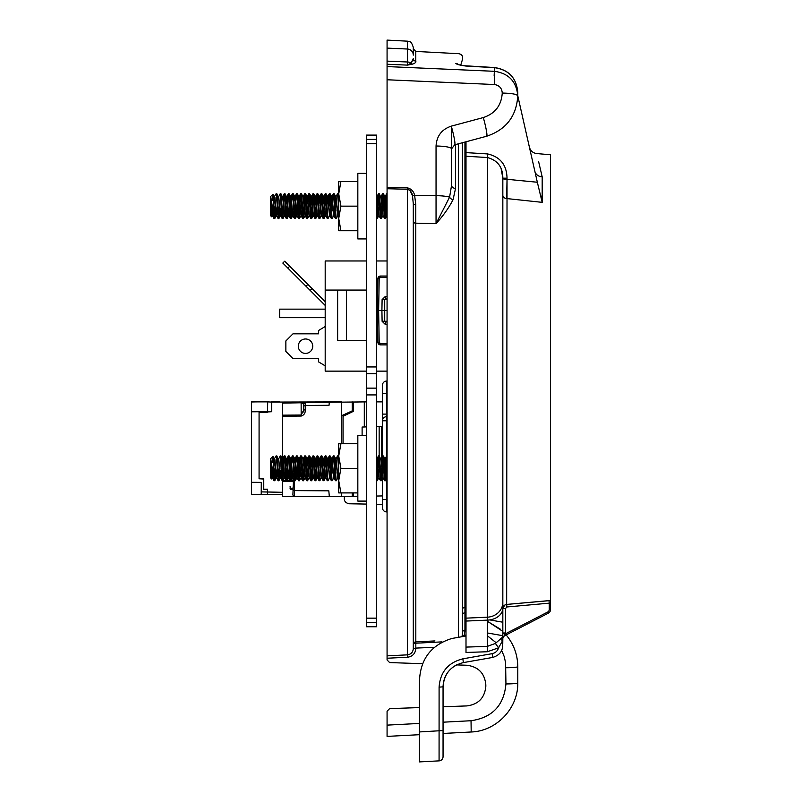 <?xml version="1.0" encoding="UTF-8"?>
<svg xmlns="http://www.w3.org/2000/svg" width="802" height="802" viewBox="0 0 802 802"><rect width="100%" height="100%" fill="white"/><g stroke="black" fill="none" stroke-linecap="round" stroke-linejoin="round"><path stroke-width="1.2" d="M366.354 622.462L366.354 135.107L376.579 135.107L376.579 622.462L366.354 622.462L366.354 626.753L376.579 626.753L376.579 622.462M366.354 173.372L357.832 173.372L357.832 238.926L366.354 238.926M338.725 181.573L340.92 181.573L338.725 193.863L340.92 206.154L338.725 218.445L340.92 230.735L338.725 230.735L338.725 181.573M357.832 181.573L340.92 181.573M357.832 206.154L340.92 206.154M357.832 230.735L340.92 230.735M366.354 435.546L357.832 435.546L357.832 501.1L366.354 501.1M338.725 443.737L340.92 443.737L338.725 456.027L340.92 468.318L338.725 480.609L340.92 492.909L338.725 492.909L338.725 443.737M357.832 443.737L340.92 443.737M357.832 468.318L340.92 468.318M357.832 492.909L340.92 492.909M387.075 344.87L380.499 344.87L377.872 342.294L377.321 310.454L377.872 278.615L377.451 303.216L377.872 278.615L380.499 276.038L387.075 276.038M387.075 277.322L380.499 277.322L379.186 278.615L378.634 310.454L379.186 342.294L377.872 342.294A2.627 2.627 0 0 0 380.499 344.87A2.627 2.627 0 0 1 377.872 342.294A2.627 2.627 0 0 0 380.499 344.87A2.627 2.627 0 0 1 377.872 342.294L377.321 310.454L381.912 310.454L382.103 299.627L385.371 296.399L387.075 296.399M377.411 315.717L377.451 317.682M387.075 324.499L385.371 324.499L382.103 321.281L384.719 321.281A0.652 0.652 0 0 0 385.371 321.923L387.075 321.923L385.371 321.923A0.652 0.652 0 0 1 384.719 321.281L384.719 299.627A0.652 0.652 0 0 1 385.371 298.976L387.075 298.976L385.371 298.976L385.371 296.399M378.634 310.454L377.321 310.454L377.451 303.216M387.075 299.627L382.103 299.627M387.075 310.454L384.529 310.454L387.075 310.454M384.719 321.281L387.075 321.281M384.529 310.454L381.912 310.454L382.103 321.281M379.536 276.219L380.499 276.038L378.875 276.6L377.872 278.615L380.499 276.038A2.627 2.627 0 0 0 377.872 278.615A2.627 2.627 0 0 1 380.499 276.038L380.148 277.342M352.92 402.083L364.298 401.882L364.298 426.975M352.228 408.439L353.411 408.439L353.411 411.326L347.777 414.032L347.777 412.89M382.434 495.927L376.579 496.027M357.832 496.237L353.411 496.237L353.411 492.909M382.434 401.882L376.579 401.882M366.354 401.882L305.301 402.514L305.301 409.932C305.382 413.1 304.008 415.145 301.181 416.058L282.384 416.178L282.384 415.165L301.181 415.045L303.757 409.932L303.757 408.439M343.055 443.737L343.055 416.308L353.411 411.326L353.411 402.073M290.745 489.38L292.88 489.38L290.093 488.729L290.595 489.36M302.003 402.714L305.301 402.514L303.757 404.088L303.757 409.932L303.757 404.088L301.632 402.784L329.321 402.093L329.041 405.291L305.301 405.471L303.757 406.163M291.226 480.598L294.424 480.619L294.424 490.593L328.82 490.844L329.321 496.598L282.384 496.598L282.384 480.538M282.384 476.869L282.384 416.178M301.181 416.058L301.131 402.774L282.384 403.105L282.384 415.165M282.384 403.105L299.998 402.604L282.384 402.915M299.296 402.614L301.131 402.774M282.384 496.598L341.351 496.598L341.351 492.909M341.351 443.737L341.351 401.882L271.718 402.073L271.718 411.707L259.076 412.388L259.076 478.764L263.758 478.764L263.758 489.2L267.507 489.2L267.557 494.563L261.272 494.563L261.282 491.897L282.384 492.288M290.093 486.453L290.294 489.21M290.093 488.538L292.88 488.047M292.88 495.024L294.444 496.598L292.88 495.024L293.422 481.621L282.384 481.551M281.251 468.589L281.312 469.631M281.081 468.589L281.171 467.015M341.351 415.837L352.228 410.855L352.228 401.882M356.098 496.237L357.832 496.308M356.098 496.338L352.228 496.408L352.228 492.909M341.351 496.598L352.228 496.408M282.384 496.488L293.863 496.478M305.301 409.932L303.757 409.932L303.527 411.947M294.424 480.619L293.422 481.621M294.424 496.598L294.424 490.593L292.88 489.942M303.757 404.088A1.574 1.574 0 0 1 305.301 402.514M292.88 489.952L294.424 490.603M502.834 622.222L489.741 619.906L502.834 622.222M529.4 147.157C530.463 150.876 532.909 153.012 536.738 153.563L550.563 154.776L550.563 609.47L550.563 600.558L506.663 604.427L549.019 600.618L549.25 603.154L506.894 606.974L506.663 604.427L504.899 604.989L502.834 608.177L502.834 632.989L502.834 608.578L505.46 608.578L505.46 632.989L502.834 632.989L502.824 633.7L505.45 633.801L503.947 636.046L548.287 613.199L503.947 636.046A2.627 2.617 62.7 0 0 502.563 637.931L502.824 633.7M502.563 637.931L502.834 638.192A2.627 2.596 180 0 1 502.834 638.131L502.764 643.966L502.192 641.369C503.867 649.61 500.689 654.963 492.659 657.439L463.366 662.602C450.784 665.8 444.007 673.87 443.055 686.813C443.446 676.998 447.927 669.69 456.498 664.898L466.844 665.259C478.403 666.763 484.729 673.309 485.832 684.918L485.832 686.261C484.729 697.87 478.403 704.417 466.844 705.92L443.055 706.752L443.055 686.813L443.055 756.677A4.19 4.19 0 0 1 439.075 760.867L419.456 761.9L439.075 760.867L439.095 687.164C440.218 672.006 448.148 662.562 462.874 658.833L492.167 653.66C495.415 652.948 497.561 651.003 498.583 647.836L495.385 643.435L502.132 637.54L502.754 642.582M550.563 600.558L550.563 609.47A4.19 4.19 0 0 1 548.287 613.199L506.142 634.913C513.761 644.136 517.641 654.723 517.781 666.683L517.781 682.883L517.781 666.683C517.641 654.723 513.761 644.136 506.142 634.913M501.19 169.021L502.834 178.184L502.834 608.177A16.391 11.97 180 0 1 487.305 620.136L466.002 621.059L466.002 647.094L487.305 646.392L495.385 643.435M502.834 195.247A4.19 3.328 180 0 0 506.663 198.555L542.182 202.345L542.182 176.821L542.182 202.345L506.663 198.555L507.034 178.896L506.663 604.427M534.844 171.237A8.261 7.358 -12.7 0 0 542.182 176.821C534.944 145.904 534.944 145.904 542.182 176.821L538.623 161.633M466.002 635.986L451.957 638.462C431.085 644.898 420.248 659.184 419.456 681.319L419.456 731.935L443.055 730.552M466.002 621.059L466.002 618.152L487.305 617.199L487.275 651.755L466.002 652.447L466.002 647.094M466.002 156.24L466.002 152.611L487.526 153.924C500.217 156.791 506.724 164.881 507.034 178.184L502.834 178.184C502.834 167.147 497.651 160.26 487.305 157.523L466.002 156.24L466.002 618.152M466.002 141.774L466.002 152.611M502.834 178.896L537.34 182.244L517.781 95.829M537.34 182.244L542.182 202.345M419.456 734.692L387.075 736.396L387.075 725.128L387.075 736.396L419.456 734.692L419.456 742L419.456 731.935L419.456 761.9M419.456 689.55L419.456 681.319M443.055 733.459L471.195 731.985L443.055 733.459L443.055 740.757L443.055 729.529M540.398 194.375L541.35 197.312M505.11 604.878L504.558 605.219M503.977 605.721L503.566 606.232M503.195 606.893L502.974 607.535M550.563 603.736L549.25 603.154L549.25 609.47L550.563 609.47A4.19 4.19 0 0 1 548.287 613.199L547.686 612.036A2.887 2.887 0 0 0 549.25 609.47M502.834 638.192A2.627 2.627 62.7 0 1 504.257 635.886L502.834 638.181M502.132 637.54A6.556 6.416 -18.6 0 0 502.192 641.369L498.583 647.836L487.275 651.755M492.659 657.439L492.167 653.66M443.055 686.813L439.095 687.164M422.814 663.725L389.602 662.562L387.075 659.946L387.075 655.856L407.456 654.853C411.065 654.312 413.01 652.226 413.291 648.587L413.291 644.467A2.627 2.607 180 0 1 415.777 641.871L434.955 640.928M410.103 190.655L412.469 195.648C412.017 192.47 410.343 190.335 407.456 189.242L387.075 188.731L387.075 655.856M387.075 188.731L387.075 187.367L407.456 187.868C411.256 188.811 413.642 191.257 414.604 195.207L415.777 204.61L415.777 223.177L415.777 204.61A2.627 0.832 180 0 1 413.291 203.778L413.291 648.587L415.817 648.367C415.386 653.54 412.609 656.497 407.486 657.239L387.075 658.231M387.075 79.759L387.075 66.566L494.423 71.308A16.391 0.742 92.5 0 1 494.423 84.531L387.075 79.759L387.075 187.367M464.107 69.964L387.075 66.566L387.075 40.1L407.456 41.173C409.261 42.406 410.594 39.188 413.291 47.318L413.291 55.117A6.165 6.105 180 0 0 407.456 49.022L407.456 41.173M415.777 223.177A2.627 1.574 180 0 1 413.291 221.603L413.291 203.778L412.469 195.648L436.047 195.668L436.047 223.648C443.165 215.868 448.839 207.888 453.05 199.718L455.556 188.41L453.05 199.718C448.839 207.888 443.165 215.868 436.047 223.648L415.777 223.177L415.817 648.096L434.183 647.294M462.453 142.726L462.453 632.547A2.627 2.396 180 0 1 464.939 630.161L464.288 635.284L466.002 635.204M419.456 723.434L387.075 725.128L387.075 711.234L389.602 708.617L419.456 707.575M494.423 67.649L494.423 71.308C508.689 73.323 516.468 81.513 517.781 95.869C516.438 116.27 506.072 129.724 486.684 136.23C506.132 129.693 516.498 116.19 517.781 95.709L517.781 92.43C516.528 78.015 508.739 69.754 494.423 67.649L465.892 66.045C460.188 65.273 456.829 64.411 455.817 63.448C459.777 50.436 459.777 50.436 455.817 63.448L458.413 64.671L465.872 66.035M462.584 59.097L460.759 65.062M436.047 223.648L449.581 197.152A16.391 2.847 180 0 0 436.047 195.668L436.047 146.014C436.679 135.969 441.762 129.343 451.305 126.135L483.305 117.563A16.391 1.584 75 0 1 486.684 136.23L454.684 144.811L451.576 148.861L451.576 185.312L451.576 127.117L451.576 185.312A4.19 3.098 180 0 0 455.556 188.41L455.556 144.571M462.574 59.117C463.055 56.09 461.782 54.285 458.784 53.694L415.777 51.428L415.777 61.152C416.258 62.195 415.205 63.168 412.619 64.1L407.456 65.112L387.075 64.25L407.456 65.112L407.566 61.995L407.456 49.022L387.075 48.12M441.982 641.881L415.777 643.204A2.627 1.273 180 0 0 413.291 644.467M462.062 636.678L462.453 632.547L462.062 636.678A2.627 2.496 -165.3 0 1 464.288 635.284L463.977 636.347M502.834 631.385L487.305 621.209L502.834 631.385M471.195 731.985C496.528 731.143 518.272 708.226 517.781 682.883C518.272 708.226 496.528 731.143 471.195 731.985L471.035 720.727C492.338 717.64 503.977 705.379 505.942 683.936L505.591 662.632L504.157 656.407L501.681 650.522M464.789 65.764L494.453 67.528C508.769 69.694 516.548 77.994 517.781 92.43M483.305 117.563C495.085 113.613 501.4 105.443 502.252 93.052C511.746 93.273 516.919 94.205 517.781 95.869M451.305 126.135A16.391 1.584 75 0 1 454.684 144.811M436.047 146.014A16.391 2.847 -0 0 1 451.576 148.861M453.05 199.718A4.19 2.827 23.8 0 1 449.581 197.152L451.576 185.312M458.393 64.521A4.19 4.14 -163 0 0 455.817 63.448M517.781 666.683A12.321 1.053 180 0 1 505.942 667.735M517.781 682.883A12.321 1.053 180 0 1 505.942 683.936M407.456 65.112L411.075 63.117L413.291 58.566L412.91 60.992M412.619 64.1A2.627 2.236 76.2 0 1 411.075 63.117A6.165 4.882 180 0 0 407.566 61.995L387.075 61.122M407.486 657.239L407.456 189.242L409.02 189.723M415.777 61.152A2.627 2.596 -0 0 1 413.291 58.566M413.291 648.587L415.817 648.367M273.462 213.553L273.903 218.184L274.725 218.605L273.462 201.603L273.462 213.553L270.815 197.091L272.439 215.628L273.462 208.69M274.404 217.071L275.357 201.412M275.718 206.736L274.725 218.605M274.575 196.41L276.119 193.693L276.459 195.367L278.164 218.605M278.495 217.071L279.226 205.563M279.818 206.736L278.655 218.184L277.121 195.367L276.84 193.753L276.119 193.693M281.582 212.38L282.093 218.184L282.926 218.605L281.211 195.367L280.931 193.753L280.219 193.693L281.582 212.38M282.595 217.071L283.547 201.412M283.908 206.736L282.916 218.605M285.682 212.38L286.194 218.184L287.016 218.605L285.312 195.367L285.031 193.753L284.319 193.693L285.682 212.38M286.695 217.071L287.647 201.412M288.008 206.736L287.016 218.605M289.783 212.38L290.294 218.184L291.116 218.605L289.412 195.367L289.131 193.753L288.409 193.693L289.783 212.38M290.785 217.071L291.738 201.412M292.108 206.736L291.116 218.605M291.828 199.929L292.339 194.124L292.85 195.367L294.384 218.184L295.216 218.605M294.885 217.071L295.607 205.563M295.838 201.412L296.439 194.124L296.951 195.367L298.484 218.184L299.306 218.605L297.602 195.367L297.321 193.753L296.61 193.693M296.199 206.736L295.046 218.184L293.502 195.367L293.221 193.753L292.509 193.693M298.986 217.071L300.7 193.693L302.585 218.184L303.407 218.605L301.702 195.367L301.422 193.753L300.7 193.693M300.078 210.906L299.306 218.605M303.076 217.071L304.8 193.693L306.675 218.184L307.507 218.605L305.793 195.367L305.522 193.753L304.8 193.693M305.131 195.237L304.399 206.736M304.179 210.906L303.407 218.605M307.176 217.071L308.89 193.693L310.775 218.184L311.597 218.605L309.893 195.367L309.612 193.753L308.9 193.693M308.279 210.906L307.497 218.605M311.276 217.071L312.991 193.693L314.875 218.184L315.697 218.605L313.993 195.367L313.712 193.753L312.991 193.693M313.321 195.237L311.597 218.605M315.376 217.071L317.091 193.693L318.965 218.184L319.797 218.605L318.083 195.367L317.813 193.753L317.091 193.693M316.469 210.906L315.697 218.605M320.198 205.563L321.181 193.693L323.066 218.184L323.888 218.605L322.183 195.367L321.903 193.753L321.191 193.693M321.522 195.237L319.787 218.605M324.289 205.563L325.281 193.693L327.166 218.184L327.988 218.605L325.933 193.693M325.612 195.237L324.88 206.736M324.66 210.906L323.888 218.605M328.389 205.563L328.62 201.412M329.712 195.237L328.98 206.736M326.715 201.402L327.236 196.68L327.747 197.653L329.532 215.888L327.988 218.605M330.745 212.38L331.256 218.184L332.088 218.605L330.374 195.367L330.103 193.753L329.381 193.693L330.745 212.38M332.489 205.563L332.71 201.412M333.081 206.736L332.86 210.906M330.805 201.402L331.336 196.68L331.848 197.653L333.632 215.888L332.078 218.605M334.845 212.38L335.356 218.184L336.178 218.605L334.474 195.367L334.193 193.753L333.482 193.693L334.845 212.38M337.171 206.736L336.95 210.906M334.905 201.402L335.426 196.68L335.938 197.653L337.732 215.888L336.178 218.605M376.83 217.071L378.544 193.693L380.429 218.184L381.251 218.605L379.546 195.367L379.266 193.753L378.544 193.693M378.875 195.237L378.143 206.736M377.922 210.906L377.211 218.545L376.579 214.194M380.92 217.071L382.644 193.693L384.519 218.184L385.351 218.605L383.637 195.367L383.356 193.753L382.644 193.693M382.975 195.237L381.251 218.605M385.02 217.071L386.574 194.124L386.714 199.929M386.333 206.736L385.341 218.605M278.495 197.091L280.219 193.693M283.637 199.929L284.309 193.693M287.728 199.929L288.409 193.693M288.74 195.237L288.379 199.929M292.84 195.237L292.479 199.929M301.031 195.237L300.68 199.929M309.231 195.237L308.87 199.929M317.422 195.237L317.061 199.929M328.7 199.929L329.381 193.693M332.8 199.929L333.482 193.693M335.126 205.563L335.938 196.68L337.572 193.693L338.725 208.52M338.725 197.162L338.294 193.753L337.582 193.693M272.038 212.52L271.688 216.771L270.384 215.537L270.384 196.771L272.961 194.204L274.224 196.42L276.189 215.969L277.171 206.736M271.637 216.781L270.815 197.091M273.462 201.603C273.161 192.3 272.84 191.899 272.52 200.4M270.815 202.395L271.928 215.628L272.921 209.182M273.452 201.362L274.224 196.42M276.84 193.753L278.585 197.653L280.119 215.628L281.271 206.736M280.931 193.753L282.675 197.653L284.65 215.217M285.031 193.753L286.775 197.653L288.74 215.217M290.053 205.563L291.046 196.34L290.535 196.34L291.898 211.056L292.409 215.628L292.84 215.217M293.933 201.402L294.454 196.68L294.966 197.653L296.68 215.969L297.662 206.736M298.033 201.402L298.805 196.42L301.031 215.217M303.086 197.091L305.131 215.217M306.224 201.402L306.745 196.68L307.266 197.653L309.231 215.217M310.324 201.402L311.096 196.42L312.89 215.628L313.572 215.969M314.424 201.402L315.196 196.42L316.99 215.628L317.672 215.969M318.514 201.402L319.046 196.68L319.557 197.653L321.522 215.217M322.615 201.402L323.386 196.42L325.612 215.217M329.532 215.888L329.712 215.217M333.632 215.888L334.534 206.736M337.732 215.888L338.634 206.736M376.579 196.3L378.875 215.217M379.266 193.753L381.01 197.653L382.975 215.217M385.271 196.34L384.76 196.34L386.895 215.888L385.201 196.41L386.674 193.753M274.144 196.34L274.996 197.653L276.53 215.628L277.402 210.886M278.675 196.41L280.63 215.628L281.502 210.886M282.595 197.091L282.845 196.34L283.196 197.653L284.73 215.628L285.592 210.886M285.963 205.563L286.946 196.34L288.82 215.628L289.692 210.886M291.046 196.34L292.92 215.628L293.793 210.886M294.885 197.091L295.136 196.34L295.487 197.653L297.021 215.628L297.883 210.886M298.986 197.091L299.236 196.34L299.577 197.653L301.281 215.969L300.77 215.969M303.336 196.34L305.382 215.969L304.87 215.969M307.176 197.091L307.427 196.34L307.778 197.653L309.311 215.628L310.885 218.555M310.544 205.563L311.527 196.34L313.412 215.628L314.975 218.555M314.645 205.563L315.627 196.34L317.502 215.628L319.076 218.555M318.735 205.563L319.717 196.34L321.602 215.628L323.176 218.555M322.835 205.563L323.818 196.34L325.702 215.628L327.266 218.555M326.935 205.563L327.918 196.34L329.792 215.628L331.366 218.555M329.452 215.969L330.304 214.645L330.665 210.886M331.025 205.563L332.008 196.34L333.893 215.628L334.765 210.886M336.028 196.41L337.993 215.628L338.725 212.48M376.83 197.091L377.08 196.34L377.421 197.653L378.955 215.628L380.529 218.555M380.93 197.091L381.181 196.34L381.521 197.653L383.055 215.628L384.629 218.555M384.288 205.563L385.201 196.41M273.462 475.716L273.903 480.358L274.725 480.779L273.462 463.767L273.462 475.716L270.815 459.255L272.439 477.802L273.462 470.864M274.404 479.235L275.357 463.586M275.718 468.909L274.725 480.779M274.575 458.584L276.119 455.867L276.459 457.531L278.164 480.779M278.495 479.235L279.226 467.736M279.818 468.909L278.655 480.358L277.121 457.531L276.84 455.927L276.119 455.867M281.582 474.553L282.093 480.358L282.926 480.779L281.211 457.531L280.931 455.927L280.219 455.867L281.582 474.553M282.595 479.235L283.547 463.586M283.908 468.909L282.916 480.779M285.682 474.553L286.194 480.358L287.016 480.779L285.312 457.531L285.031 455.927L284.319 455.867L285.682 474.553M286.695 479.235L287.647 463.586M288.008 468.909L287.016 480.779M289.783 474.553L290.294 480.358L291.116 480.779L289.412 457.531L289.131 455.927L288.409 455.867L289.783 474.553M290.785 479.235L291.738 463.586M292.108 468.909L291.116 480.779M291.828 462.092L292.339 456.288L292.85 457.531L294.384 480.358L295.216 480.779M294.885 479.235L295.607 467.736M295.838 463.586L296.439 456.288L296.951 457.531L298.484 480.358L299.306 480.779L297.602 457.531L297.321 455.927L296.61 455.867M296.199 468.909L295.046 480.358L293.502 457.531L293.221 455.927L292.509 455.867M298.986 479.235L300.7 455.867L302.585 480.358L303.407 480.779L301.702 457.531L301.422 455.927L300.7 455.867M300.078 473.08L299.306 480.779M303.076 479.235L304.8 455.867L306.675 480.358L307.507 480.779L305.793 457.531L305.522 455.927L304.8 455.867M305.131 457.411L304.399 468.909M304.179 473.08L303.407 480.779M307.176 479.235L308.89 455.867L310.775 480.358L311.597 480.779L309.893 457.531L309.612 455.927L308.9 455.867M308.279 473.08L307.497 480.779M311.276 479.235L312.991 455.867L314.875 480.358L315.697 480.779L313.993 457.531L313.712 455.927L312.991 455.867M313.321 457.411L311.597 480.779M315.376 479.235L317.091 455.867L318.965 480.358L319.797 480.779L318.083 457.531L317.813 455.927L317.091 455.867M316.469 473.08L315.697 480.779M320.198 467.736L321.181 455.867L323.066 480.358L323.888 480.779L322.183 457.531L321.903 455.927L321.191 455.867M321.522 457.411L319.787 480.779M324.289 467.736L325.281 455.867L327.166 480.358L327.988 480.779L325.933 455.867M325.612 457.411L323.888 480.779M328.389 467.736L328.62 463.586M329.712 457.411L328.98 468.909M326.715 463.566L327.236 458.844L327.747 459.827L329.532 478.062L327.988 480.779M330.745 474.553L331.256 480.358L332.088 480.779L330.374 457.531L330.103 455.927L329.381 455.867L330.745 474.553M332.489 467.736L332.71 463.586M333.081 468.909L332.86 473.08M330.805 463.566L331.336 458.844L331.848 459.827L333.632 478.062L332.078 480.779M334.845 474.553L335.356 480.358L336.178 480.779L334.474 457.531L334.193 455.927L333.482 455.867L334.845 474.553M337.171 468.909L336.95 473.08M334.905 463.566L335.426 458.844L335.938 459.827L337.732 478.062L336.178 480.779M376.83 479.235L378.544 455.867L380.429 480.358L381.251 480.779L379.546 457.531L379.266 455.927L378.544 455.867M378.875 457.411L378.143 468.909M377.922 473.08L377.211 480.719L376.579 476.358M380.92 479.235L382.644 455.867L384.519 480.358L385.351 480.779L383.637 457.531L383.356 455.927L382.644 455.867M382.975 457.411L381.251 480.779M385.02 479.235L386.574 456.288L387.075 457.431M386.333 468.909L385.341 480.779M278.495 459.255L280.219 455.867M283.637 462.092L284.309 455.867M287.728 462.092L288.409 455.867M288.74 457.411L288.379 462.092M292.84 457.411L292.479 462.092M301.031 457.411L300.68 462.092M309.231 457.411L308.87 462.092M317.422 457.411L317.061 462.092M328.7 462.092L329.381 455.867M332.8 462.092L333.482 455.867M335.126 467.736L335.938 458.844L337.572 455.867L338.725 470.684M338.725 459.325L338.294 455.927L337.582 455.867M387.065 457.411L386.714 462.092M272.038 474.684L271.678 478.954L270.384 477.701L270.384 458.945L272.961 456.368L274.224 458.584L276.189 478.132L277.171 468.909M271.637 478.954L270.815 459.255M273.462 463.767C273.161 454.463 272.84 454.062 272.52 462.564M270.815 464.569L271.928 477.802L272.921 471.355M273.452 463.536L274.224 458.584M276.84 455.927L278.585 459.827L280.119 477.802L281.271 468.909M280.931 455.927L282.675 459.827L284.65 477.39M285.031 455.927L286.775 459.827L288.74 477.39M290.053 467.736L291.046 458.513L290.535 458.513L291.898 473.23L292.409 477.802L292.84 477.39M293.933 463.566L294.454 458.844L294.966 459.827L296.68 478.132L297.662 468.909M298.033 463.566L298.805 458.584L301.031 477.39M303.086 459.255L305.131 477.39M306.224 463.566L306.745 458.844L307.266 459.827L309.231 477.39M310.324 463.566L311.096 458.584L312.89 477.802L313.572 478.132M314.424 463.566L315.196 458.584L316.99 477.802L317.672 478.132M318.514 463.566L319.046 458.844L319.557 459.827L321.522 477.39M322.615 463.566L323.386 458.584L325.612 477.39M329.532 478.062L329.712 477.39M333.632 478.062L334.534 468.909M337.732 478.062L338.634 468.909M376.579 458.463L378.875 477.39M379.266 455.927L381.01 459.827L382.975 477.39M385.271 458.513L384.76 458.513L386.895 478.062L385.201 458.584L386.674 455.927M274.144 458.513L274.996 459.827L276.53 477.802L277.402 473.06M278.675 458.584L280.63 477.802L281.502 473.06M282.595 459.255L282.845 458.513L283.196 459.827L284.73 477.802L285.592 473.06M285.963 467.736L286.946 458.513L288.82 477.802L289.692 473.06M291.046 458.513L292.92 477.802L293.793 473.06M294.885 459.255L295.136 458.513L295.487 459.827L297.021 477.802L297.883 473.06M298.986 459.255L299.236 458.513L299.577 459.827L301.281 478.132L300.77 478.132M303.336 458.513L305.382 478.132L304.87 478.132M307.176 459.255L307.427 458.513L307.778 459.827L309.311 477.802L310.885 480.719M310.544 467.736L311.527 458.513L313.412 477.802L314.975 480.719M314.645 467.736L315.627 458.513L317.502 477.802L319.076 480.719M318.735 467.736L319.717 458.513L321.602 477.802L323.176 480.719M322.835 467.736L323.818 458.513L325.702 477.802L327.266 480.719M326.935 467.736L327.918 458.513L329.792 477.802L331.366 480.719M329.452 478.132L330.304 476.819L330.665 473.06M331.025 467.736L332.008 458.513L333.893 477.802L334.765 473.06M336.028 458.584L337.993 477.802L338.725 474.644M376.83 459.255L377.08 458.513L377.421 459.827L378.955 477.802L380.529 480.719M380.93 459.255L381.181 458.513L381.521 459.827L383.055 477.802L384.629 480.719M384.288 467.736L385.201 458.584M325.191 317.672L279.617 317.672L279.617 309.151L325.191 309.151M325.191 326.524L318.635 330.454L318.635 333.812L292.991 333.812L285.863 340.95L285.863 351.436L292.991 358.564L318.635 358.564L318.635 361.923L325.191 365.852M298.314 346.193A7.208 7.208 0 0 0 309.131 352.439A7.208 7.208 0 0 0 309.131 339.948A7.208 7.208 0 0 0 298.314 346.193M310.173 290.414L306.003 286.244L307.858 284.389L312.028 288.56L310.173 290.414L325.191 305.432M307.858 284.389L289.722 266.254L287.868 268.109L282.825 263.066L284.68 261.211L289.722 266.254M306.003 286.244L287.868 268.109M312.028 288.56L325.191 301.722M346.484 290.073L346.484 340.68L337.642 340.68L337.642 290.073L366.354 290.073M366.354 260.971L325.191 260.971L325.191 290.073L337.642 290.073M366.354 371.136L325.191 371.136L325.191 290.073M376.579 260.971L387.075 260.971M387.075 371.136L376.579 371.136M376.579 290.073L377.672 290.073M346.484 340.68L366.354 340.68M376.579 340.68L377.852 340.68M382.434 472.177L382.434 465.26M382.434 456.498L382.434 385.261A4.19 4.19 0 0 1 386.564 381.07L386.564 393.391L382.434 393.391M387.075 393.381L386.564 393.391L386.564 414.103L382.434 414.103M386.534 477.21L386.564 478.864L385.712 478.864M383.597 478.864L382.434 478.864L382.434 477.24M387.075 478.874L386.564 478.864L386.564 511.907A4.19 4.19 0 0 1 382.434 507.706L382.434 478.864M387.075 416.669L386.544 416.679L386.564 420.789L382.434 420.789A4.19 4.11 180 0 1 386.544 416.679L387.075 414.103M382.434 426.333L381.652 426.363L381.712 466.644M381.652 466.644L380.128 466.594M379.476 466.563L378.273 466.523M379.156 455.867L379.156 426.453L381.652 426.363M362.113 435.546L362.113 427.045L366.354 426.895M379.156 426.453L376.579 426.544M387.075 511.907L386.564 511.907L387.075 511.907M382.434 385.261A4.19 4.19 0 0 1 386.564 381.07L387.075 381.06M382.434 504.348L376.579 504.247L382.434 504.348M349.301 503.766L366.354 504.067L349.301 503.766C345.211 503.004 343.617 500.598 344.539 496.538M259.247 478.764L263.627 479.035L263.627 489.35L267.507 489.35L267.507 491.947M261.211 494.563L261.282 482.373L251.437 482.313L251.437 494.563L261.272 494.563M261.282 482.373L261.282 491.897M282.384 494.563L267.557 494.563M259.247 412.388L267.507 412.218L267.507 411.687L251.437 411.797L251.437 401.882L256.73 401.882L251.437 401.972M251.437 482.313L251.437 411.797M256.73 401.882L267.708 401.882L267.507 411.687M267.708 401.882L271.718 402.073M271.507 401.882L271.718 411.707M271.718 401.882L279.868 401.882M366.354 618.152L376.579 618.152M376.579 394.915L366.354 394.915M376.579 143.718L366.354 143.718M366.354 366.945L376.579 366.945M366.354 139.408L376.579 139.408M366.354 388.138L376.579 388.138M376.579 373.722L366.354 373.722M379.186 342.294L380.499 343.577L387.075 343.577M384.719 299.627A0.652 0.652 0 0 1 385.371 298.976M385.371 324.499L385.371 321.923M380.499 276.038A2.627 2.627 0 0 0 377.872 278.615A2.627 2.627 0 0 1 380.499 276.038L380.499 277.322M380.499 343.577L380.499 344.87M379.186 278.615L377.872 278.615M283.046 480.548L286.244 480.568M287.136 480.568L290.344 480.588M290.735 488.007L290.735 489.32M487.305 632.958L502.694 635.665M487.305 620.136L487.526 153.924M507.034 178.184L507.034 178.896M506.894 606.974L505.46 608.578M505.46 632.989L505.45 633.801L547.686 612.036M487.305 617.199A16.391 14.907 0 0 0 502.834 602.312M463.366 662.602L462.874 658.833M458.483 637.309L458.483 143.789M464.939 142.054L464.939 607.214L466.002 607.164M466.002 612.768L464.939 612.818L464.939 630.161M443.055 722.191L471.035 720.727M496.207 642.783L487.305 635.705M502.252 93.052C501.892 88.14 499.275 85.303 494.423 84.531M462.453 609.66A2.627 2.456 180 0 1 464.939 607.214L464.939 612.818A2.627 2.005 180 0 0 462.453 614.823M494.142 75.779L494.423 69.874M407.456 187.868L407.456 189.242M387.075 420.779L386.564 420.789L386.564 456.348M386.564 464.809L386.564 472.177M382.434 507.706A4.19 4.19 0 0 0 386.564 511.907M387.075 499.586L382.434 499.576M502.192 641.369L502.794 646.141M502.764 643.966L502.583 642.813M487.305 621.219L500.568 629.329M415.777 51.428L413.291 48.812M278.174 218.605L278.825 218.605M376.579 218.605L377.151 218.605M325.281 193.693L325.943 193.693M272.179 215.888L271.688 216.771M276.269 215.888L274.785 218.545M280.369 215.888L278.885 218.545M284.469 215.888L282.986 218.545M288.56 215.888L287.076 218.545M290.615 196.42L289.131 193.753M292.66 215.888L291.176 218.545M294.705 196.42L293.221 193.753M296.76 215.888L295.276 218.545M298.805 196.42L297.321 193.753M300.85 215.888L299.377 218.545M302.905 196.42L301.422 193.753M304.95 215.888L303.467 218.545M306.996 196.42L305.522 193.753M309.051 215.888L307.567 218.545M311.096 196.42L309.612 193.753M313.141 215.888L311.667 218.545M315.196 196.42L313.712 193.753M317.241 215.888L315.757 218.545M319.286 196.42L317.813 193.753M321.341 215.888L319.858 218.545M323.386 196.42L321.903 193.753M325.442 215.888L323.958 218.545M327.487 196.42L326.003 193.753M331.587 196.42L330.103 193.753M335.677 196.42L334.193 193.753M338.725 194.535L338.294 193.753M378.694 215.888L377.211 218.545M382.795 215.888L381.311 218.545M384.84 196.42L383.356 193.753M386.895 215.888L385.411 218.545M272.089 215.969L272.61 215.969M276.189 215.969L276.7 215.969M278.244 196.34L278.755 196.34M280.289 215.969L280.8 215.969M282.334 196.34L282.845 196.34M284.389 215.969L284.9 215.969M286.434 196.34L286.946 196.34M288.479 215.969L288.991 215.969M292.58 215.969L293.091 215.969M294.625 196.34L295.136 196.34M296.68 215.969L297.191 215.969M298.725 196.34L299.236 196.34M306.915 196.34L307.427 196.34M308.97 215.969L309.482 215.969M311.016 196.34L311.527 196.34M315.116 196.34L315.627 196.34M319.206 196.34L319.717 196.34M321.261 215.969L321.772 215.969M323.306 196.34L323.818 196.34M325.351 215.969L325.863 215.969M327.406 196.34L327.918 196.34M331.497 196.34L332.008 196.34M333.552 215.969L334.063 215.969M335.597 196.34L336.108 196.34M337.642 215.969L338.153 215.969M376.569 196.34L377.08 196.34M378.614 215.969L379.125 215.969M380.669 196.34L381.181 196.34M382.714 215.969L383.226 215.969M272.53 215.898L274.013 218.555M276.62 215.898L278.104 218.555M280.72 215.898L282.204 218.555M282.775 196.41L284.249 193.753M284.82 215.898L286.304 218.555M286.865 196.41L288.349 193.753M288.92 215.898L290.394 218.555M290.966 196.41L292.449 193.753M293.011 215.898L294.494 218.555M295.066 196.41L296.539 193.753M297.111 215.898L298.595 218.555M299.156 196.41L300.64 193.753M301.211 215.898L302.685 218.555M303.256 196.41L304.74 193.753M305.301 215.898L306.785 218.555M307.356 196.41L308.83 193.753M311.447 196.41L312.93 193.753M315.547 196.41L317.031 193.753M319.647 196.41L321.121 193.753M323.737 196.41L325.221 193.753M327.838 196.41L329.321 193.753M331.938 196.41L333.411 193.753M333.983 215.898L335.467 218.555M338.083 215.898L338.725 217.051M377 196.41L378.484 193.753M381.1 196.41L382.584 193.753M278.174 480.779L278.825 480.779M376.579 480.779L377.151 480.779M325.281 455.867L325.943 455.867M272.179 478.062L271.688 478.934M276.269 478.062L274.785 480.719M280.369 478.062L278.885 480.719M284.469 478.062L282.986 480.719M288.56 478.062L287.076 480.719M290.615 458.584L289.131 455.927M292.66 478.062L291.176 480.719M294.705 458.584L293.221 455.927M296.76 478.062L295.276 480.719M298.805 458.584L297.321 455.927M300.85 478.062L299.377 480.719M302.905 458.584L301.422 455.927M304.95 478.062L303.467 480.719M306.996 458.584L305.522 455.927M309.051 478.062L307.567 480.719M311.096 458.584L309.612 455.927M313.141 478.062L311.667 480.719M315.196 458.584L313.712 455.927M317.241 478.062L315.757 480.719M319.286 458.584L317.813 455.927M321.341 478.062L319.858 480.719M323.386 458.584L321.903 455.927M325.442 478.062L323.958 480.719M327.487 458.584L326.003 455.927M331.587 458.584L330.103 455.927M335.677 458.584L334.193 455.927M338.725 456.699L338.294 455.927M378.694 478.062L377.211 480.719M382.795 478.062L381.311 480.719M384.84 458.584L383.356 455.927M386.895 478.062L385.411 480.719M272.089 478.132L272.61 478.132M276.189 478.132L276.7 478.132M278.244 458.513L278.755 458.513M280.289 478.132L280.8 478.132M282.334 458.513L282.845 458.513M284.389 478.132L284.9 478.132M286.434 458.513L286.946 458.513M288.479 478.132L288.991 478.132M292.58 478.132L293.091 478.132M294.625 458.513L295.136 458.513M296.68 478.132L297.191 478.132M298.725 458.513L299.236 458.513M306.915 458.513L307.427 458.513M308.97 478.132L309.482 478.132M311.016 458.513L311.527 458.513M315.116 458.513L315.627 458.513M319.206 458.513L319.717 458.513M321.261 478.132L321.772 478.132M323.306 458.513L323.818 458.513M325.351 478.132L325.863 478.132M327.406 458.513L327.918 458.513M331.497 458.513L332.008 458.513M333.552 478.132L334.063 478.132M335.597 458.513L336.108 458.513M337.642 478.132L338.153 478.132M376.569 458.513L377.08 458.513M378.614 478.132L379.125 478.132M380.669 458.513L381.181 458.513M382.714 478.132L383.226 478.132M272.53 478.062L274.013 480.719M276.62 478.062L278.104 480.719M280.72 478.062L282.204 480.719M282.775 458.584L284.249 455.927M284.82 478.062L286.304 480.719M286.865 458.584L288.349 455.927M288.92 478.062L290.394 480.719M290.966 458.584L292.449 455.927M293.011 478.062L294.494 480.719M295.066 458.584L296.539 455.927M297.111 478.062L298.595 480.719M299.156 458.584L300.64 455.927M301.211 478.062L302.685 480.719M303.256 458.584L304.74 455.927M305.301 478.062L306.785 480.719M307.356 458.584L308.83 455.927M311.447 458.584L312.93 455.927M315.547 458.584L317.031 455.927M319.647 458.584L321.121 455.927M323.737 458.584L325.221 455.927M327.838 458.584L329.321 455.927M331.938 458.584L333.411 455.927M333.983 478.062L335.467 480.719M338.083 478.062L338.725 479.225M377 458.584L378.484 455.927M381.1 458.584L382.584 455.927"/></g></svg>
